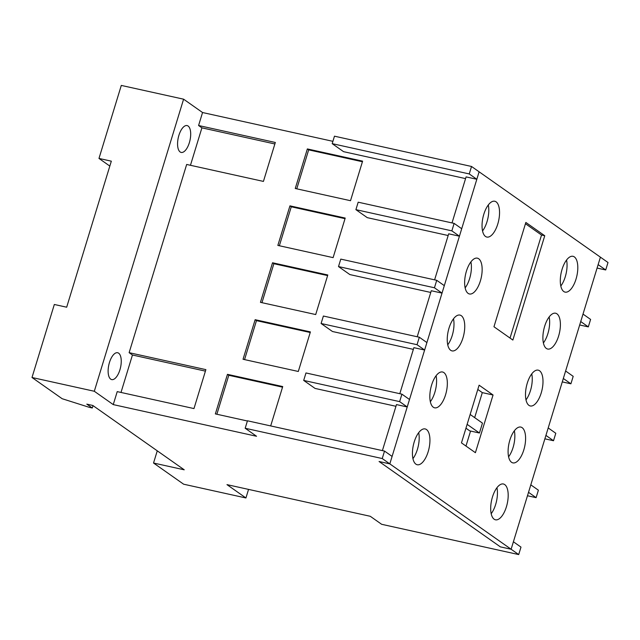 <?xml version="1.0" encoding="UTF-8"?>
<svg xmlns="http://www.w3.org/2000/svg" width="640" height="640" viewBox="0 0 640 640"><rect width="100%" height="100%" fill="white"/><g stroke="black" fill="none" stroke-linecap="round" stroke-linejoin="round"><path stroke-width="0.96" d="M296.76 188.832L308.68 149.864L362.424 161.744M279.36 245.752L291.272 206.784L345.024 218.664M261.96 302.672L273.872 263.712L327.616 275.584M244.552 359.6L256.472 320.632L310.216 332.504M216.872 414.248L228.784 375.28L282.536 387.16M417.208 336.768L431.28 290.736L442.024 293.112L444.312 285.648L436.728 280.312L340.784 259.112L338.504 266.576L434.448 287.776L436.728 280.312M442.024 293.112L434.448 287.776M434.608 279.848L448.688 233.816L459.432 236.192L461.712 228.728L454.128 223.392L358.184 202.192L355.904 209.656L451.848 230.856L454.128 223.392M459.432 236.192L451.848 230.856M382.4 450.608L396.472 404.584L407.224 406.96L409.504 399.496L401.92 394.16L305.976 372.96L303.696 380.424L399.64 401.624L401.92 394.16M407.224 406.96L399.64 401.624M399.808 393.688L413.88 347.664L424.624 350.032L426.904 342.568L419.328 337.232L323.384 316.032L321.096 323.504L417.04 344.704L419.328 337.232M424.624 350.032L417.04 344.704M467.128 424.352L479.432 433.008L482.456 423.12L470.152 414.456M536.104 497.656L528.528 492.32L530.808 484.856L538.392 490.192L536.104 497.656L527.48 495.752M553.512 440.736L545.928 435.4L548.208 427.936L555.792 433.272L553.512 440.736L544.88 438.824M570.912 383.808L563.328 378.48L565.616 371.008L573.192 376.344L570.912 383.808L562.28 381.904M588.312 326.888L580.736 321.552L583.016 314.088L590.6 319.424L588.312 326.888L579.688 324.984M308.68 149.864L307.352 148.928L362.608 161.144L350.512 200.704L295.256 188.496L307.352 148.928M291.272 206.784L289.944 205.856L345.208 218.064L333.112 257.632L277.848 245.416L289.944 205.856M273.872 263.712L272.544 262.776L327.8 274.984L315.704 314.552L260.448 302.344L272.544 262.776M256.472 320.632L255.144 319.696L310.4 331.904L298.304 371.472L243.04 359.264L255.144 319.696M228.784 375.28L227.456 374.344L282.72 386.56L270.68 425.928M247.4 420.992L215.36 413.912L227.456 374.344M121 392.448L132.448 355.008L129.128 352.672L205.88 369.632L193.976 408.576L117.224 391.616L113.256 404.6L94.304 391.264L183.6 99.184L202.552 112.528L332.896 141.328M190.456 165.288L201.904 127.848L198.584 125.512L275.328 142.472L263.424 181.408L186.672 164.456L129.128 352.672M448.16 235.528L367.28 217.656L355.904 209.656M430.76 292.456L349.872 274.584L338.504 266.576M413.352 349.376L332.472 331.504L321.096 323.504M395.952 406.296L315.064 388.424L303.696 380.424M201.904 127.848L274.872 143.968M132.448 355.008L205.424 371.136M118.648 353.184A13.752 6 -77.5 0 1 120.248 368.664A13.752 6 -77.5 0 1 111.712 379.6A13.752 6 -77.5 0 1 110.712 379.144A13.752 6 -77.5 0 1 109.12 363.672A13.752 6 -77.5 0 1 117.648 352.736A13.752 6 -77.5 0 1 118.648 353.184M180.168 151.984A13.752 6 -77.5 0 1 178.568 136.504A13.752 6 -77.5 0 1 187.104 125.576A13.752 6 -77.5 0 1 188.104 126.024A13.752 6 -77.5 0 1 189.696 141.496A13.752 6 -77.5 0 1 181.168 152.432A13.752 6 -77.5 0 1 180.168 151.984M109.832 166.08L98.976 158.44L111.328 161.168L66.68 307.208L54.328 304.48L32 377.496L62.16 398.72L89.304 407.336L92.296 408L93.024 405.624M384.52 451.08L382.24 458.544L389.816 463.88L392.104 456.416L384.52 451.08L247.456 420.792L245.176 428.256L256.544 436.264L113.256 404.6M479.432 433.008L469.768 430.872L465.96 428.192M452.016 222.92L466.088 176.896L476.832 179.272L479.112 171.808L389.816 463.88L511.12 549.24L500.376 546.872L379.072 461.504L389.816 463.88L379.072 461.504L500.376 546.872L511.12 549.24L518.704 554.576L520.984 547.112L513.408 541.776L511.12 549.24L600.416 257.168L598.136 264.632L605.72 269.968L597.088 268.064M465.56 178.608L343.56 151.656L332.192 143.648L469.248 173.936L476.832 179.272M92.296 408L86.808 404.136L92.8 405.464L184.232 469.808L153.536 463.024L183.632 484.2L245.928 497.968L226.976 484.632L370.272 516.288L381.64 524.296L518.704 554.576M382.24 458.544L245.176 428.256M332.192 143.648L334.472 136.184L471.536 166.472L608 262.504L605.72 269.968M471.536 166.472L469.248 173.936M198.584 125.512L202.552 112.528M94.304 391.264L32 377.496M98.976 158.44L121.296 85.424L183.6 99.184M153.536 463.024L157.264 450.824M248.552 489.4L245.928 497.968M510.032 338.064L541.528 235.032L525.456 223.72M475.408 452.696L461.464 442.88L479.104 385.184L493.048 394.992L475.408 452.696M474.664 417.632L482.304 392.624L493.048 394.992M465.968 446.048L470.56 431.048M482.304 392.624L477.8 389.448M512.864 340.056L493.96 326.752L525.848 222.44L544.752 235.744L512.864 340.056M541.528 235.032L544.752 235.744M465.152 287.872A18.344 8 102.5 0 0 470.896 261.888M478.688 258.76A18.344 8 -77.5 0 1 480.816 279.4A18.344 8 -77.5 0 1 469.44 293.976A18.344 8 -77.5 0 1 468.104 293.376A18.344 8 -77.5 0 1 465.976 272.736A18.344 8 -77.5 0 1 477.352 258.16A18.344 8 -77.5 0 1 478.688 258.76M447.752 344.8A18.344 8 102.5 0 0 453.488 318.808M461.288 315.68A18.344 8 -77.5 0 1 463.416 336.32A18.344 8 -77.5 0 1 452.032 350.896A18.344 8 -77.5 0 1 450.696 350.296A18.344 8 -77.5 0 1 448.568 329.664A18.344 8 -77.5 0 1 459.952 315.08A18.344 8 -77.5 0 1 461.288 315.68M430.344 401.72A18.344 8 102.5 0 0 436.088 375.728M443.88 372.6A18.344 8 -77.5 0 1 446.008 393.24A18.344 8 -77.5 0 1 434.632 407.824A18.344 8 -77.5 0 1 433.296 407.224A18.344 8 -77.5 0 1 431.168 386.584A18.344 8 -77.5 0 1 442.544 372A18.344 8 -77.5 0 1 443.88 372.6M412.944 458.64A18.344 8 102.5 0 0 418.688 432.648M426.48 429.528A18.344 8 -77.5 0 1 428.608 450.16A18.344 8 -77.5 0 1 417.232 464.744A18.344 8 -77.5 0 1 415.896 464.144A18.344 8 -77.5 0 1 413.768 443.504A18.344 8 -77.5 0 1 425.144 428.928A18.344 8 -77.5 0 1 426.48 429.528M560.808 286.024A18.344 8 102.5 0 0 566.552 260.032M574.344 256.904A18.344 8 -77.5 0 1 576.472 277.544A18.344 8 -77.5 0 1 565.096 292.12A18.344 8 -77.5 0 1 563.76 291.52A18.344 8 -77.5 0 1 561.632 270.88A18.344 8 -77.5 0 1 573.008 256.304A18.344 8 -77.5 0 1 574.344 256.904M543.4 342.944A18.344 8 102.5 0 0 549.144 316.952M556.936 313.824A18.344 8 -77.5 0 1 559.064 334.464A18.344 8 -77.5 0 1 547.688 349.04A18.344 8 -77.5 0 1 546.352 348.448A18.344 8 -77.5 0 1 544.224 327.808A18.344 8 -77.5 0 1 555.608 313.224A18.344 8 -77.5 0 1 556.936 313.824M526 399.864A18.344 8 102.5 0 0 531.744 373.872M539.536 370.744A18.344 8 -77.5 0 1 541.664 391.384A18.344 8 -77.5 0 1 530.288 405.968A18.344 8 -77.5 0 1 528.952 405.368A18.344 8 -77.5 0 1 526.824 384.728A18.344 8 -77.5 0 1 538.2 370.152A18.344 8 -77.5 0 1 539.536 370.744M508.6 456.784A18.344 8 102.5 0 0 514.344 430.8M522.136 427.672A18.344 8 -77.5 0 1 524.264 448.312A18.344 8 -77.5 0 1 512.888 462.888A18.344 8 -77.5 0 1 511.552 462.288A18.344 8 -77.5 0 1 509.424 441.648A18.344 8 -77.5 0 1 520.8 427.072A18.344 8 -77.5 0 1 522.136 427.672M491.192 513.712A18.344 8 102.5 0 0 496.936 487.72M504.728 484.592A18.344 8 -77.5 0 1 506.856 505.232A18.344 8 -77.5 0 1 495.48 519.808A18.344 8 -77.5 0 1 494.144 519.208A18.344 8 -77.5 0 1 492.016 498.568A18.344 8 -77.5 0 1 503.392 483.992A18.344 8 -77.5 0 1 504.728 484.592M482.552 230.952A18.344 8 102.5 0 0 488.296 204.96M485.504 236.456A18.344 8 -77.5 0 1 483.376 215.816A18.344 8 -77.5 0 1 494.752 201.24A18.344 8 -77.5 0 1 496.088 201.832A18.344 8 -77.5 0 1 498.216 222.472A18.344 8 -77.5 0 1 486.84 237.056A18.344 8 -77.5 0 1 485.504 236.456"/></g></svg>

